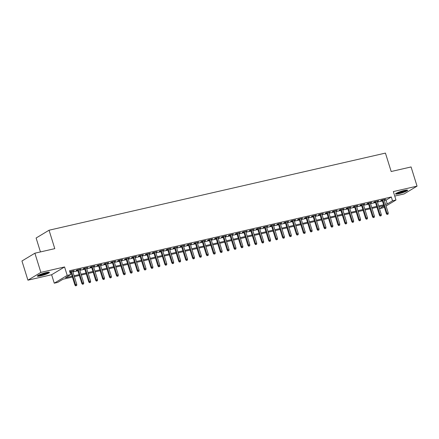 <?xml version="1.0" encoding="UTF-8"?>
<svg xmlns="http://www.w3.org/2000/svg" width="439" height="439" viewBox="0 0 439 439"><rect width="100%" height="100%" fill="white"/><g stroke="black" fill="none" stroke-linecap="round" stroke-linejoin="round"><path stroke-width="0.66" d="M40.668 275.868A6.327 0.867 162.7 0 0 49.437 272.345A6.327 0.867 162.7 0 0 46.122 272.581A6.327 0.867 162.7 0 0 37.353 276.109A6.327 0.867 162.7 0 0 40.668 275.868M398.853 193.736A6.327 0.867 162.7 0 0 407.628 190.213A6.327 0.867 162.7 0 0 404.308 190.455A6.327 0.867 162.7 0 0 395.539 193.978A6.327 0.867 162.7 0 0 398.853 193.736M72.419 277.069L62.969 279.237L57.723 282.392L54.26 283.188L67.2 275.401L70.663 274.605L65.416 277.766L72.155 276.219M51.632 274.748L64.571 266.956L40.865 272.394L34.89 253.204L21.95 260.996L27.926 280.181L51.632 274.748L54.26 283.188M40.448 251.931L36.113 238.009L49.053 230.223L385.437 153.096L391.176 171.517L411.074 166.952L417.05 186.141L393.344 191.574L395.973 200.019L386.073 205.979M394.743 196.074L404.11 193.928L417.05 186.141M384.317 207.032L383.033 207.806L379.57 208.602L383.977 205.946M379.005 206.774L379.57 208.602M40.865 272.394L27.926 280.181M72.704 271.297L74.202 270.627L69.774 271.746M79.629 269.711L81.122 269.041L76.968 269.996L76.095 270.523L77.681 270.155M86.549 268.125L88.041 267.455L83.887 268.405L83.015 268.931L84.606 268.569M93.469 266.539L94.967 265.869L90.813 266.819L89.935 267.346L91.526 266.983M100.394 264.947L101.886 264.283L97.732 265.233L96.86 265.76L98.446 265.397M107.314 263.362L108.806 262.692L104.652 263.647L103.78 264.174L105.371 263.806M114.233 261.776L115.726 261.106L111.577 262.061L110.699 262.588L112.291 262.22M121.153 260.19L122.651 259.52L118.497 260.47L117.625 260.996L119.21 260.634M128.078 258.604L129.571 257.934L125.417 258.884L124.544 259.411L126.136 259.048M134.998 257.013L136.491 256.343L132.342 257.298L131.464 257.825L133.055 257.463M141.918 255.427L143.416 254.757L139.262 255.712L138.389 256.239L139.975 255.871M148.843 253.841L150.336 253.171L146.182 254.126L145.309 254.653L146.9 254.285M155.763 252.255L157.255 251.585L153.107 252.535L152.229 253.062L153.82 252.699M162.682 250.664L164.181 250L160.026 250.949L159.154 251.476L160.74 251.113M169.608 249.078L171.1 248.408L166.946 249.363L166.074 249.89L167.665 249.522M176.527 247.492L178.02 246.822L173.871 247.777L172.993 248.304L174.585 247.936M183.447 245.906L184.945 245.236L180.791 246.191L179.919 246.713L181.505 246.35M190.372 244.32L191.865 243.65L187.711 244.6L186.838 245.127L188.43 244.764M197.292 242.729L198.785 242.065L194.636 243.014L193.758 243.541L195.35 243.179M204.212 241.143L205.71 240.473L201.556 241.428L200.683 241.955L202.269 241.587M211.137 239.557L212.63 238.887L208.476 239.842L207.603 240.369L209.189 240.001M218.057 237.971L219.549 237.301L215.401 238.256L214.523 238.778L216.114 238.415M224.977 236.385L226.475 235.716L222.321 236.665L221.448 237.192L223.034 236.83M231.902 234.794L233.394 234.13L229.24 235.079L228.368 235.606L229.954 235.244M238.821 233.208L240.314 232.538L236.16 233.493L235.288 234.02L236.879 233.652M245.741 231.622L247.239 230.952L243.085 231.907L242.207 232.434L243.799 232.066M252.666 230.036L254.159 229.367L250.005 230.321L249.132 230.843L250.718 230.48M259.586 228.45L261.079 227.781L256.925 228.73L256.052 229.257L257.644 228.895M266.506 226.859L268.004 226.195L263.85 227.144L262.972 227.671L264.563 227.309M273.431 225.273L274.924 224.603L270.77 225.558L269.897 226.085L271.483 225.717M280.351 223.687L281.843 223.017L277.689 223.972L276.817 224.499L278.408 224.131M287.271 222.101L288.769 221.432L284.615 222.386L283.737 222.908L285.328 222.546M294.196 220.515L295.688 219.846L291.534 220.795L290.662 221.322L292.248 220.96M301.116 218.924L302.608 218.26L298.454 219.209L297.582 219.736L299.173 219.374M308.035 217.338L309.528 216.668L305.379 217.623L304.501 218.15L306.093 217.782M314.955 215.752L316.453 215.083L312.299 216.037L311.427 216.564L313.012 216.197M321.88 214.166L323.373 213.497L319.219 214.451L318.346 214.973L319.938 214.611M328.8 212.58L330.293 211.911L326.144 212.86L325.266 213.387L326.857 213.025M335.72 210.989L337.218 210.325L333.064 211.274L332.191 211.801L333.777 211.439M342.645 209.403L344.138 208.734L339.984 209.688L339.111 210.215L340.702 209.847M349.565 207.817L351.057 207.148L346.909 208.102L346.031 208.629L347.622 208.262M356.484 206.231L357.983 205.562L353.829 206.517L352.956 207.038L354.542 206.676M363.41 204.645L364.902 203.976L360.748 204.925L359.876 205.452L361.467 205.09M370.329 203.054L371.822 202.39L367.673 203.339L366.795 203.866L368.387 203.504M377.249 201.468L378.747 200.799L374.593 201.753L373.721 202.28L375.307 201.913M384.372 200.519L386.073 200.129L391.319 196.974L69.466 270.77L70.663 274.605M70.037 272.592L70.959 272.383M72.901 271.933L77.884 270.792M79.827 270.347L84.804 269.206M86.746 268.761L91.724 267.62M93.666 267.175L98.649 266.034M100.591 265.59L105.569 264.448M107.511 263.998L112.488 262.857M114.431 262.412L119.413 261.271M121.356 260.826L126.333 259.685M128.276 259.24L133.253 258.099M135.196 257.655L140.173 256.513M142.121 256.063L147.098 254.922M149.041 254.477L154.018 253.336M155.96 252.891L160.937 251.75M162.885 251.306L167.863 250.164M169.805 249.72L174.782 248.578M176.725 248.128L181.702 246.987M183.65 246.542L188.627 245.401M190.57 244.957L195.547 243.815M197.49 243.371L202.467 242.229M204.415 241.785L209.392 240.643M211.335 240.193L216.312 239.052M218.254 238.607L223.231 237.466M225.18 237.022L230.157 235.88M232.099 235.436L237.076 234.294M239.019 233.85L243.996 232.708M245.939 232.258L250.921 231.117M252.864 230.673L257.841 229.531M259.784 229.087L264.761 227.945M266.703 227.501L271.686 226.359M273.629 225.915L278.606 224.773M280.548 224.324L285.526 223.182M287.468 222.738L292.451 221.596M294.393 221.152L299.371 220.01M301.313 219.566L306.29 218.424M308.233 217.98L313.216 216.839M315.158 216.389L320.135 215.247M322.078 214.803L327.055 213.661M328.998 213.217L333.975 212.075M335.923 211.631L340.9 210.49M342.843 210.045L347.82 208.904M349.762 208.454L354.739 207.312M356.688 206.868L361.665 205.726M363.607 205.282L368.584 204.14M370.527 203.696L375.504 202.555M377.452 202.11L382.429 200.969M384.174 199.882L385.667 199.213L381.513 200.168L380.64 200.694L382.226 200.327M69.839 271.955L70.761 271.741M64.571 266.956L67.2 275.401M391.319 196.974L392.51 200.81L395.973 200.019M34.89 253.204L54.787 248.644L49.053 230.223M383.889 205.655L378.912 206.796M376.969 207.241L371.987 208.382M370.044 208.827L365.067 209.968M363.124 210.418L358.147 211.56M356.205 212.004L351.222 213.145M349.279 213.59L344.302 214.731M342.36 215.176L337.382 216.317M335.44 216.762L330.457 217.903M328.515 218.353L323.538 219.495M321.595 219.939L316.618 221.08M314.675 221.525L309.698 222.666M307.75 223.111L302.773 224.252M300.83 224.697L295.853 225.838M293.911 226.288L288.933 227.429M286.985 227.874L282.008 229.015M280.066 229.46L275.088 230.601M273.146 231.046L268.169 232.187M266.221 232.632L261.243 233.773M259.301 234.223L254.324 235.364M252.381 235.809L247.404 236.95M245.456 237.395L240.479 238.536M238.536 238.981L233.559 240.122M231.616 240.567L226.639 241.708M224.691 242.158L219.714 243.299M217.771 243.744L212.794 244.885M210.852 245.33L205.875 246.471M203.932 246.916L198.949 248.057M197.007 248.507L192.03 249.643M190.087 250.093L185.11 251.234M183.167 251.679L178.185 252.82M176.242 253.265L171.265 254.406M169.322 254.85L164.345 255.992M162.403 256.442L157.42 257.583M155.477 258.028L150.5 259.169M148.558 259.614L143.58 260.755M141.638 261.2L136.655 262.341M134.713 262.785L129.735 263.927M127.793 264.377L122.816 265.518M120.873 265.963L115.896 267.104M113.948 267.549L108.971 268.69M107.028 269.134L102.051 270.276M100.108 270.72L95.131 271.862M93.183 272.312L88.206 273.453M86.263 273.898L81.286 275.039M79.344 275.483L74.367 276.625M385.568 204.36L387.264 203.97L392.51 200.81M74.098 275.774L79.075 274.633M81.023 274.188L86 273.047M87.943 272.597L92.92 271.456M94.862 271.011L99.84 269.87M101.788 269.425L106.765 268.284M108.707 267.839L113.685 266.698M115.627 266.253L120.604 265.112M122.552 264.662L127.529 263.521M129.472 263.076L134.449 261.935M136.392 261.49L141.369 260.349M143.312 259.904L148.294 258.763M150.237 258.319L155.214 257.177M157.157 256.727L162.134 255.586M164.076 255.141L169.059 254M171.001 253.555L175.979 252.414M177.921 251.97L182.898 250.828M184.841 250.384L189.824 249.242M191.766 248.792L196.743 247.651M198.686 247.206L203.663 246.065M205.606 245.62L210.588 244.479M212.531 244.035L217.508 242.893M219.451 242.449L224.428 241.307M226.37 240.857L231.348 239.716M233.296 239.271L238.273 238.13M240.215 237.686L245.192 236.544M247.135 236.1L252.112 234.958M254.06 234.514L259.037 233.372M260.98 232.922L265.957 231.781M267.9 231.337L272.877 230.195M274.825 229.751L279.802 228.609M281.745 228.165L286.722 227.023M288.664 226.579L293.642 225.437M295.59 224.987L300.567 223.846M302.509 223.402L307.487 222.26M309.429 221.816L314.406 220.674M316.354 220.23L321.332 219.088M323.274 218.638L328.251 217.503M330.194 217.053L335.171 215.911M337.114 215.467L342.096 214.325M344.039 213.881L349.016 212.739M350.959 212.295L355.936 211.154M357.878 210.704L362.861 209.562M364.804 209.118L369.781 207.976M371.723 207.532L376.7 206.39M378.643 205.946L383.626 204.804M386.073 200.129L387.264 203.97M384.696 199.438L384.794 199.74M377.776 201.024L377.869 201.325M370.856 202.609L370.95 202.917M363.931 204.195L364.03 204.503M357.011 205.781L357.105 206.089M350.092 207.373L350.185 207.674M343.172 208.959L343.265 209.26M336.247 210.544L336.34 210.852M329.327 212.13L329.42 212.438M322.407 213.722L322.5 214.023M315.482 215.308L315.575 215.609M308.562 216.893L308.655 217.195M301.642 218.479L301.736 218.787M294.717 220.065L294.816 220.373M287.797 221.657L287.891 221.958M280.878 223.242L280.971 223.544M273.952 224.828L274.051 225.13M267.033 226.414L267.126 226.722M260.113 228L260.206 228.307M253.188 229.592L253.287 229.893M246.268 231.177L246.361 231.479M239.348 232.763L239.442 233.065M232.423 234.349L232.522 234.656M225.503 235.935L225.597 236.242M218.584 237.526L218.677 237.828M211.658 239.112L211.757 239.414M204.739 240.698L204.832 241M197.819 242.284L197.912 242.591M190.894 243.87L190.992 244.177M183.974 245.461L184.067 245.763M177.054 247.047L177.147 247.349M170.129 248.633L170.228 248.935M163.209 250.219L163.303 250.526M156.289 251.805L156.383 252.112M149.37 253.396L149.463 253.698M142.445 254.982L142.538 255.284M135.525 256.568L135.618 256.87M128.605 258.154L128.698 258.461M121.68 259.74L121.773 260.047M114.76 261.331L114.853 261.633M107.84 262.917L107.934 263.219M100.915 264.503L101.014 264.805M93.995 266.089L94.089 266.396M87.076 267.675L87.169 267.982M80.15 269.266L80.249 269.568M73.231 270.852L73.324 271.154M382.133 200.025L386.375 213.639L387.006 213.261L382.83 199.866M387.45 214.281L388.142 214.122L387.45 214.281L387.006 213.261L388.252 212.975L384.076 199.58M386.375 213.639L387.105 214.49M388.142 214.122L388.252 212.975M406.53 190.065A5.477 0.752 -17.3 0 1 399.029 192.902A5.477 0.752 -17.3 0 1 396.357 193.231M397.399 192.716A5.07 0.697 162.7 0 0 399.084 192.414A5.07 0.697 162.7 0 0 405.378 190.235M395.89 193.522A6.289 0.862 162.7 0 0 398.678 193.116A6.289 0.862 162.7 0 0 407.074 190.043M48.339 272.191A5.477 0.752 -17.3 0 1 43.428 274.326A5.477 0.752 -17.3 0 1 38.171 275.363M39.214 274.847A5.07 0.697 162.7 0 0 47.192 272.361M37.705 275.654A6.289 0.862 162.7 0 0 43.461 274.43A6.289 0.862 162.7 0 0 48.888 272.169M375.213 201.611L379.455 215.225L380.081 214.847L375.91 201.452M380.531 215.867L381.222 215.708L380.531 215.867L380.081 214.847L381.326 214.561L377.156 201.166M379.455 215.225L380.179 216.076M381.222 215.708L381.326 214.561M368.294 203.197L372.53 216.811L373.161 216.432L368.99 203.037M373.611 217.453L374.302 217.294L373.611 217.453L373.161 216.432L374.407 216.147L370.236 202.752M372.53 216.811L373.26 217.662M374.302 217.294L374.407 216.147M361.368 204.783L365.61 218.402L366.241 218.024L362.065 204.623M366.686 219.039L367.383 218.88L366.686 219.039L366.241 218.024L367.487 217.739L363.311 204.338M365.61 218.402L366.34 219.253M367.383 218.88L367.487 217.739M354.449 206.374L358.69 219.988L359.316 219.61L355.146 206.209M359.766 220.625L360.457 220.466L359.766 220.625L359.316 219.61L360.567 219.324L356.391 205.924M358.69 219.988L359.415 220.839M360.457 220.466L360.567 219.324M347.529 207.96L351.765 221.574L352.396 221.196L348.226 207.801M352.846 222.216L353.538 222.057L352.846 222.216L352.396 221.196L353.642 220.91L349.471 207.515M351.765 221.574L352.495 222.425M353.538 222.057L353.642 220.91M340.604 209.546L344.845 223.16L345.477 222.782L341.301 209.387M345.921 223.802L346.618 223.643L345.921 223.802L345.477 222.782L346.722 222.496L342.546 209.101M344.845 223.16L345.575 224.011M346.618 223.643L346.722 222.496M333.684 211.132L337.926 224.746L338.557 224.367L334.381 210.972M339.001 225.388L339.693 225.229L339.001 225.388L338.557 224.367L339.802 224.082L335.626 210.687M337.926 224.746L338.65 225.597M339.693 225.229L339.802 224.082M326.764 212.717L331.001 226.337L331.632 225.959L327.461 212.558M332.082 226.974L332.773 226.815L332.082 226.974L331.632 225.959L332.877 225.673L328.707 212.273M331.001 226.337L331.73 227.188M332.773 226.815L332.877 225.673M319.839 214.309L324.081 227.923L324.712 227.545L320.536 214.144M325.156 228.56L325.853 228.401L325.156 228.56L324.712 227.545L325.957 227.259L321.787 213.859M324.081 227.923L324.811 228.774M325.853 228.401L325.957 227.259M312.919 215.895L317.161 229.509L317.792 229.131L313.616 215.736M318.237 230.151L318.928 229.992L318.237 230.151L317.792 229.131L319.038 228.845L314.862 215.45M317.161 229.509L317.885 230.36M318.928 229.992L319.038 228.845M305.999 217.481L310.241 231.095L310.867 230.716L306.696 217.321M311.317 231.737L312.008 231.578L311.317 231.737L310.867 230.716L312.113 230.431L307.942 217.036M310.241 231.095L310.966 231.946M312.008 231.578L312.113 230.431M299.074 219.066L303.316 232.681L303.947 232.302L299.777 218.907M304.397 233.323L305.089 233.164L304.397 233.323L303.947 232.302L305.193 232.017L301.022 218.622M303.316 232.681L304.046 233.532M305.089 233.164L305.193 232.017M292.154 220.652L296.396 234.272L297.027 233.894L292.851 220.493M297.472 234.909L298.163 234.75L297.472 234.909L297.027 233.894L298.273 233.608L294.097 220.208M296.396 234.272L297.121 235.123M298.163 234.75L298.273 233.608M285.235 222.244L289.477 235.858L290.102 235.48L285.932 222.079M290.552 236.495L291.244 236.341L290.552 236.495L290.102 235.48L291.348 235.194L287.177 221.794M289.477 235.858L290.201 236.709M291.244 236.341L291.348 235.194M278.31 223.83L282.551 237.444L283.182 237.065L279.012 223.671M283.632 238.086L284.324 237.927L283.632 238.086L283.182 237.065L284.428 236.78L280.258 223.385M282.551 237.444L283.281 238.295M284.324 237.927L284.428 236.78M271.39 225.416L275.632 239.03L276.263 238.651L272.087 225.256M276.707 239.672L277.399 239.513L276.707 239.672L276.263 238.651L277.508 238.366L273.332 224.971M275.632 239.03L276.356 239.881M277.399 239.513L277.508 238.366M264.47 227.001L268.712 240.616L269.337 240.237L265.167 226.842M269.787 241.258L270.479 241.099L269.787 241.258L269.337 240.237L270.583 239.952L266.413 226.557M268.712 240.616L269.436 241.466M270.479 241.099L270.583 239.952M257.545 228.587L261.787 242.207L262.418 241.829L258.247 228.428M262.868 242.844L263.559 242.685L262.868 242.844L262.418 241.829L263.663 241.543L259.493 228.143M261.787 242.207L262.517 243.058M263.559 242.685L263.663 241.543M250.625 230.179L254.867 243.793L255.498 243.415L251.322 230.02M255.942 244.43L256.634 244.276L255.942 244.43L255.498 243.415L256.744 243.129L252.568 229.729M254.867 243.793L255.597 244.644M256.634 244.276L256.744 243.129M243.705 231.765L247.947 245.379L248.573 245L244.402 231.605M249.023 246.021L249.714 245.862L249.023 246.021L248.573 245L249.818 244.715L245.648 231.32M247.947 245.379L248.672 246.23M249.714 245.862L249.818 244.715M236.78 233.35L241.022 246.965L241.653 246.586L237.483 233.191M242.103 247.607L242.794 247.448L242.103 247.607L241.653 246.586L242.899 246.301L238.728 232.906M241.022 246.965L241.752 247.815M242.794 247.448L242.899 246.301M229.86 234.936L234.102 248.551L234.733 248.172L230.557 234.777M235.178 249.193L235.869 249.034L235.178 249.193L234.733 248.172L235.979 247.887L231.803 234.492M234.102 248.551L234.832 249.401M235.869 249.034L235.979 247.887M222.941 236.522L227.182 250.142L227.808 249.764L223.638 236.363M228.258 250.779L228.949 250.62L228.258 250.779L227.808 249.764L229.054 249.478L224.883 236.078M227.182 250.142L227.907 250.993M228.949 250.62L229.054 249.478M216.021 238.114L220.257 251.728L220.888 251.349L216.718 237.954M221.338 252.365L222.03 252.211L221.338 252.365L220.888 251.349L222.134 251.064L217.963 237.664M220.257 251.728L220.987 252.579M222.03 252.211L222.134 251.064M209.096 239.699L213.338 253.314L213.969 252.935L209.793 239.54M214.413 253.956L215.105 253.797L214.413 253.956L213.969 252.935L215.214 252.65L211.038 239.255M213.338 253.314L214.067 254.165M215.105 253.797L215.214 252.65M202.176 241.285L206.418 254.9L207.043 254.521L202.873 241.126M207.493 255.542L208.185 255.383L207.493 255.542L207.043 254.521L208.289 254.236L204.119 240.841M206.418 254.9L207.142 255.75M208.185 255.383L208.289 254.236M195.256 242.871L199.493 256.491L200.124 256.107L195.953 242.712M200.574 257.128L201.265 256.969L200.574 257.128L200.124 256.107L201.369 255.822L197.199 242.427M199.493 256.491L200.222 257.336M201.265 256.969L201.369 255.822M188.331 244.457L192.573 258.077L193.204 257.698L189.028 244.298M193.648 258.714L194.345 258.555L193.648 258.714L193.204 257.698L194.45 257.413L190.274 244.013M192.573 258.077L193.303 258.928M194.345 258.555L194.45 257.413M181.411 246.049L185.653 259.663L186.279 259.284L182.108 245.889M186.729 260.3L187.42 260.146L186.729 260.3L186.279 259.284L187.524 258.999L183.354 245.599M185.653 259.663L186.377 260.514M187.42 260.146L187.524 258.999M174.492 247.634L178.728 261.249L179.359 260.87L175.188 247.475M179.809 261.891L180.5 261.732L179.809 261.891L179.359 260.87L180.605 260.585L176.434 247.19M178.728 261.249L179.458 262.099M180.5 261.732L180.605 260.585M167.566 249.22L171.808 262.835L172.439 262.456L168.263 249.061M172.884 263.477L173.581 263.318L172.884 263.477L172.439 262.456L173.685 262.171L169.509 248.776M171.808 262.835L172.538 263.685M173.581 263.318L173.685 262.171M160.647 250.806L164.888 264.426L165.514 264.042L161.343 250.647M165.964 265.063L166.655 264.904L165.964 265.063L165.514 264.042L166.765 263.757L162.589 250.362M164.888 264.426L165.613 265.271M166.655 264.904L166.765 263.757M153.727 252.392L157.963 266.012L158.594 265.633L154.424 252.233M159.044 266.649L159.736 266.489L159.044 266.649L158.594 265.633L159.84 265.348L155.669 251.948M157.963 266.012L158.693 266.863M159.736 266.489L159.84 265.348M146.802 253.983L151.043 267.598L151.674 267.219L147.499 253.824M152.119 268.234L152.816 268.081L152.119 268.234L151.674 267.219L152.92 266.934L148.75 253.533M151.043 267.598L151.773 268.448M152.816 268.081L152.92 266.934M139.882 255.569L144.124 269.184L144.755 268.805L140.579 255.41M145.199 269.826L145.891 269.667L145.199 269.826L144.755 268.805L146 268.52L141.824 255.125M144.124 269.184L144.848 270.034M145.891 269.667L146 268.52M132.962 257.155L137.198 270.77L137.83 270.391L133.659 256.996M138.28 271.412L138.971 271.253L138.28 271.412L137.83 270.391L139.075 270.106L134.905 256.711M137.198 270.77L137.928 271.62M138.971 271.253L139.075 270.106M126.037 258.741L130.279 272.361L130.91 271.977L126.734 258.582M131.354 272.998L132.051 272.838L131.354 272.998L130.91 271.977L132.155 271.692L127.985 258.297M130.279 272.361L131.009 273.206M132.051 272.838L132.155 271.692M119.117 260.332L123.359 273.947L123.99 273.568L119.814 260.168M124.435 274.584L125.126 274.424L124.435 274.584L123.99 273.568L125.236 273.283L121.06 259.883M123.359 273.947L124.083 274.798M125.126 274.424L125.236 273.283M112.197 261.918L116.439 275.533L117.065 275.154L112.894 261.759M117.515 276.169L118.206 276.016L117.515 276.169L117.065 275.154L118.31 274.869L114.14 261.468M116.439 275.533L117.164 276.383M118.206 276.016L118.31 274.869M105.272 263.504L109.514 277.119L110.145 276.74L105.975 263.345M110.595 277.761L111.287 277.602L110.595 277.761L110.145 276.74L111.391 276.455L107.22 263.06M109.514 277.119L110.244 277.969M111.287 277.602L111.391 276.455M98.352 265.09L102.594 278.705L103.225 278.326L99.049 264.931M103.67 279.347L104.361 279.188L103.67 279.347L103.225 278.326L104.471 278.041L100.295 264.646M102.594 278.705L103.319 279.555M104.361 279.188L104.471 278.041M91.433 266.676L95.675 280.296L96.3 279.917L92.13 266.517M96.75 280.933L97.442 280.773L96.75 280.933L96.3 279.917L97.546 279.627L93.375 266.232M95.675 280.296L96.399 281.141M97.442 280.773L97.546 279.627M84.507 268.267L88.749 281.882L89.38 281.503L85.21 268.103M89.83 282.518L90.522 282.359L89.83 282.518L89.38 281.503L90.626 281.218L86.456 267.817M88.749 281.882L89.479 282.732M90.522 282.359L90.626 281.218M77.588 269.853L81.83 283.468L82.461 283.089L78.285 269.694M82.905 284.11L83.597 283.951L82.905 284.11L82.461 283.089L83.706 282.804L79.53 269.409M81.83 283.468L82.554 284.318M83.597 283.951L83.706 282.804M70.668 271.439L74.91 285.054L75.535 284.675L71.365 271.28M75.985 285.696L76.677 285.537L75.985 285.696L75.535 284.675L76.781 284.39L72.611 270.995M74.91 285.054L75.634 285.904M76.677 285.537L76.781 284.39"/></g></svg>

